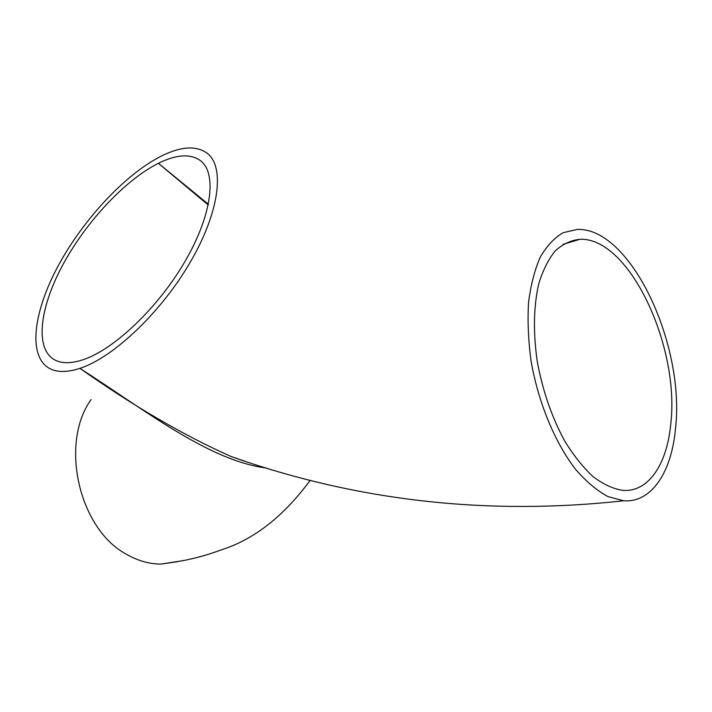 <?xml version="1.0" encoding="UTF-8"?>
<svg xmlns="http://www.w3.org/2000/svg" width="712" height="712" viewBox="0 0 712 712"><rect width="100%" height="100%" fill="white"/><g stroke="black" fill="none" stroke-linecap="round" stroke-linejoin="round"><path stroke-width="1.07" d="M177.929 561.617L161.072 564.073C149.725 564.082 138.537 561.003 127.501 554.844C79.29 530.28 59.185 443.879 91.091 399.583M161.099 156.204C125.499 174.244 84.319 218.353 59.283 263.832C34.309 309.204 27.501 353.722 47.873 367.463C55.598 372.483 66.287 372.785 79.958 368.362C113.208 357.566 160.832 312.648 189.97 262.683C219.26 212.701 224.956 167.756 207.762 153.694C196.823 145.31 181.266 146.147 161.099 156.204M266.573 468.078C209.453 460.646 149.226 413.049 79.958 368.362C133.251 405.965 183.634 435.361 231.124 456.526L245.275 461.332M670.686 424.69C680.316 346.949 629.346 237.203 579.986 239.277C571.033 240.22 562.809 244.056 555.324 250.802C548.445 259.204 542.918 270.204 538.753 283.812C533.582 306.382 533.083 332.282 537.257 361.527C542.686 390.888 551.898 417.49 564.874 441.315C573.819 455.769 583.324 467.624 593.372 476.88C603.491 484.427 613.361 488.939 622.982 490.408C648.596 492.25 666.877 464.233 670.686 424.69M675.439 429.309C685.594 345.365 630.77 227.226 577.254 229.433L563.236 232.655C554.488 237.701 546.869 245.8 540.372 256.952C534.721 269.741 530.778 284.925 528.562 302.484C527.45 321.103 528.313 340.728 531.134 361.367C538.379 402.841 555.075 442.962 575.786 469.6C586.377 481.739 597.101 490.737 607.977 496.593L623.685 500.776C651.64 502.868 671.416 472.198 675.439 429.309M83.277 359.667C114.16 349.396 158.028 307.78 184.835 261.713C211.758 215.62 217.044 174.093 201.06 161.108C191.056 153.481 176.834 154.21 158.384 163.306C125.481 179.798 87.149 220.702 63.866 262.924C40.62 305.065 34.381 346.219 53.097 358.937C60.342 363.69 70.399 363.93 83.277 359.667M208.26 205.02L158.384 163.306L208.411 204.264M161.072 564.073L183.963 560.486C193.655 558.422 202.404 556.722 222.856 549.361C255.012 538.717 284.168 515.657 310.307 480.173M245.515 461.412L231.124 456.526C356.748 501.034 487.604 515.782 623.685 500.776M579.986 239.277L563.103 244.341"/></g></svg>
